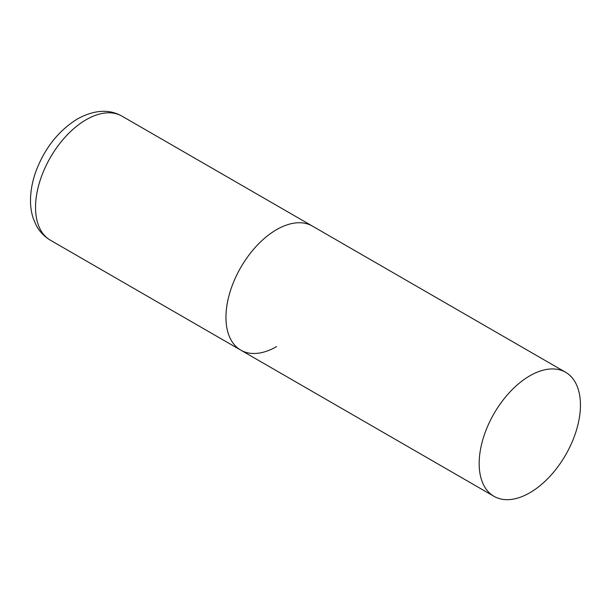<?xml version="1.0" encoding="UTF-8"?>
<svg xmlns="http://www.w3.org/2000/svg" width="611" height="611" viewBox="0 0 611 611"><rect width="100%" height="100%" fill="white"/><g stroke="black" fill="none" stroke-linecap="round" stroke-linejoin="round"><path stroke-width="0.92" d="M276.6 346.59A71.617 41.349 -60 0 1 240.787 350.141A71.617 41.349 -60 0 1 229.805 292.745A71.617 41.349 -60 0 1 276.6 229.637A71.617 41.349 -60 0 1 312.404 226.093A71.617 41.349 120 0 0 257.216 245.278A71.617 41.349 120 0 0 225.955 317.353A71.617 41.349 120 0 0 240.787 350.141L50.369 240.199A71.617 41.349 -60 0 1 39.394 182.811A71.617 41.349 -60 0 1 86.182 119.703A71.617 41.349 -60 0 1 121.986 116.151C109.186 108.888 94.384 109.789 77.589 118.847C58.893 130.41 45.115 147.618 36.263 170.461C32.818 179.741 30.917 188.875 30.55 197.872C30.267 204.96 31.115 211.643 33.086 217.921L35.973 224.886C39.333 231.401 44.129 236.51 50.369 240.199M580.45 405.07A71.617 41.349 120 0 0 565.618 372.282A71.617 41.349 120 0 0 510.429 391.468A71.617 41.349 120 0 0 479.169 463.543A71.617 41.349 120 0 0 494.001 496.331A71.617 41.349 120 0 0 549.19 477.138A71.617 41.349 120 0 0 580.45 405.07M565.618 372.282L121.986 116.151M240.787 350.141L494.001 496.331"/></g></svg>
